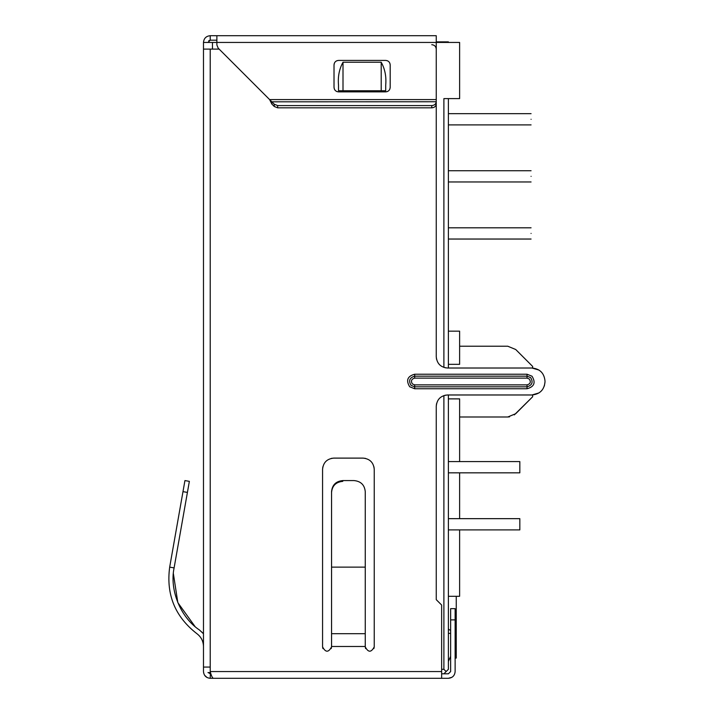 <?xml version="1.0" encoding="UTF-8"?>
<svg xmlns="http://www.w3.org/2000/svg" width="714" height="714" viewBox="0 0 714 714"><rect width="100%" height="100%" fill="white"/><g stroke="black" fill="none" stroke-linecap="round" stroke-linejoin="round"><path stroke-width="1.07" d="M207.97 672.57L210.523 672.57M448.383 472.829L519.837 472.829L519.837 461.592L448.383 461.592M448.383 518.659L519.837 518.659L519.837 529.895L448.383 529.895M448.383 42.438L448.383 41.876L436.254 41.876M441.645 669.313L443.894 669.313L446.143 671.562L448.383 669.313L448.383 394.976M446.143 671.562L443.894 673.811M443.894 367.415L443.894 98.612L459.62 98.612L459.62 42.438L203.481 42.438C203.883 38.351 206.123 36.102 210.219 35.7C206.123 36.102 203.883 38.351 203.481 42.438L203.481 49.105L210.219 49.105L210.219 667.063L203.481 667.063L203.481 49.105M448.383 98.612L448.383 368.013M449.865 658.076L450.632 658.076M455.13 658.076L456.255 658.076L456.255 643.475L455.13 646.045M212.469 42.438L212.469 49.105M443.894 669.313L443.894 395.565M455.13 633.363L456.255 633.363L456.255 629.989L455.13 629.989M450.632 629.989L449.508 629.989L448.383 628.873M448.383 633.363L450.632 633.363M448.383 661.45L450.632 656.309M456.255 633.363L456.255 643.475M448.383 331.162L459.62 331.162L459.62 364.327L448.383 364.327M532.644 368.022L532.644 366.434L515.713 349.503L507.77 346.219L459.62 346.219M459.62 416.994L507.77 416.994L515.713 413.701L532.644 396.77L532.644 394.958M448.383 398.876L459.62 398.876L459.62 461.592M448.383 596.288L459.62 596.288L459.62 529.895M459.62 518.659L459.62 472.829M532.644 396.77L514.312 414.888M509.528 416.851L507.77 416.994M515.713 349.503L532.644 366.434M456.255 629.989L456.255 596.288M210.362 678.3L213.343 678.3L210.219 678.3L210.362 673.802L210.826 673.802M207.033 677.497L204.57 675.221M203.481 667.063L203.481 671.562C203.883 675.649 206.123 677.898 210.219 678.3M210.219 673.802L208.22 672.57M203.481 646.482C203.338 641.163 201.134 636.897 196.894 633.684C175.055 616.717 165.987 594.53 169.682 567.121L184.935 480.576L189.362 481.361L187.416 492.419L182.989 491.643M187.416 492.419L174.1 567.907C169.361 590.085 180.58 617.521 199.501 630.025L203.008 633.211M199.501 630.025L203.481 633.773M208.765 40.725L210.219 40.189L207.97 42.438M436.254 101.236L436.245 103.994L436.254 99.576L269.597 99.576L271.847 104.065L271.847 101.816L436.245 101.754C435.951 104.074 434.451 105.351 431.765 105.574L277.657 105.574L274.256 104.226L218.198 48.168L216.877 44.991L216.877 35.7L210.219 35.7L210.219 40.189L216.877 40.189M322.567 640.101L322.567 469.339C323.228 462.52 326.976 458.781 333.795 458.111L363.007 458.111C369.825 458.781 373.574 462.52 374.243 469.339L374.243 646.848C371.244 652.641 368.245 652.641 365.256 646.848L365.256 633.684L331.555 633.684L331.555 646.848C328.556 652.641 325.557 652.641 322.567 646.848L322.567 640.101M338.516 85.127C337.749 76.657 339.248 69.017 343.006 62.216L381.205 62.216C384.971 69.017 386.47 76.657 385.703 85.127L385.703 90.749L338.516 90.749L338.516 85.127M414.682 388.755L409.693 386.765C405.793 380.375 407.453 376.189 414.682 374.225L527.03 374.225L532.019 376.216C535.919 382.606 534.259 386.792 527.03 388.755L414.682 388.755L414.682 386.809L411.032 385.355C408.337 380.74 409.55 377.679 414.682 376.171L414.682 374.225M210.219 667.063L210.219 671.562L441.645 671.562L441.645 605.053L436.254 599.662L436.254 406.204C436.923 399.385 440.672 395.636 447.491 394.976L531.966 394.976C539.882 394.19 544.22 389.853 545.005 381.936L545.005 381.044C544.22 373.127 539.882 368.79 531.966 368.013L447.491 368.013C440.672 367.344 436.923 363.596 436.254 356.777L436.254 103.244M436.254 49.177C435.986 46.455 434.487 44.955 431.765 44.687M219.127 49.105L210.219 49.105M216.877 35.7L436.254 35.7L436.254 99.576M173.368 573.565L177.831 602.634L195.011 626.508M322.567 469.339L322.844 466.849M331.305 458.388L333.795 458.111M331.555 646.848L331.207 648.571M322.906 648.562L322.567 646.848M374.243 646.848L373.895 648.571M365.595 648.562L365.256 646.848M363.007 458.111L365.497 458.388M373.957 466.849L374.243 469.339M343.006 62.216L343.006 90.749L338.516 90.749M385.703 90.749L381.205 90.749L381.205 62.216M436.254 406.204L436.531 403.713M445 395.253L447.491 394.976M441.645 671.562L441.645 678.3L213.352 678.3C212.308 677.898 211.264 675.649 210.219 671.562M447.491 368.013L445 367.728M436.531 359.267L436.254 356.777M531.966 368.013L538.936 370.039M545.005 381.936L544.354 385.962M538.936 392.941L531.966 394.976M414.682 384.864L527.03 384.864C530.377 383.945 531.145 382.008 529.342 379.045L527.03 378.117L527.03 376.171L530.681 377.626C533.376 382.249 532.153 385.301 527.03 386.809L414.682 386.809L414.682 384.864L412.371 383.936C410.657 381.017 411.434 379.072 414.682 378.117L414.682 376.171L527.03 376.171L527.03 374.225M451.882 677.318L448.383 678.3L441.645 678.3M334.018 87.376L334.018 64.912C334.286 62.18 335.785 60.681 338.516 60.413L385.703 60.413C388.434 60.681 389.924 62.18 390.192 64.912L390.192 87.376C389.924 90.107 388.434 91.606 385.703 91.874L338.516 91.874C335.785 91.606 334.286 90.107 334.018 87.376L334.357 89.089M331.555 567.121L365.256 567.121L365.256 491.643C364.586 484.922 360.838 481.236 354.019 480.576L342.782 480.576C335.964 481.236 332.215 484.922 331.555 491.643L331.555 633.684M450.632 619.886L450.632 608.649L455.13 608.649L455.13 619.886L450.632 619.886L450.632 671.562L448.383 673.811L441.645 673.811M448.383 678.3C452.48 677.898 454.729 675.649 455.13 671.562L455.13 619.886M334.018 64.912L334.357 63.198M336.803 60.752L338.516 60.413M338.516 91.874L336.803 91.535M390.192 87.376L389.853 89.089M387.416 91.535L385.703 91.874M385.703 60.413L387.416 60.752M389.853 63.198L390.192 64.912M365.256 567.121L365.256 633.684M436.245 103.994C435.959 106.332 434.469 107.609 431.765 107.823L431.765 105.574M271.847 104.065L274.256 106.475L274.256 104.226M277.657 105.574L277.657 107.823L274.256 106.475M277.657 107.823L431.765 107.823M331.555 492.419C332.215 485.707 335.964 482.012 342.782 481.361M531.073 233.424C531.073 226.177 531.073 226.177 531.073 233.424C531.073 240.663 531.073 240.663 531.073 233.424M531.073 176.349C531.073 169.111 531.073 169.111 531.073 176.349C531.073 183.596 531.073 183.596 531.073 176.349M531.073 119.283C531.073 112.044 531.073 112.044 531.073 119.283C531.073 126.53 531.073 126.53 531.073 119.283M455.13 646.848L456.255 646.848M365.256 646.482L331.555 646.482M527.03 388.755L527.03 384.864M527.03 378.117L414.682 378.117M174.1 567.907L169.682 567.121M531.073 227.802L448.383 227.802M531.073 239.038L448.383 239.038M448.383 181.972L531.073 181.972M531.073 170.735L448.383 170.735M448.383 124.896L531.073 124.896M531.073 113.669L448.383 113.669"/></g></svg>

